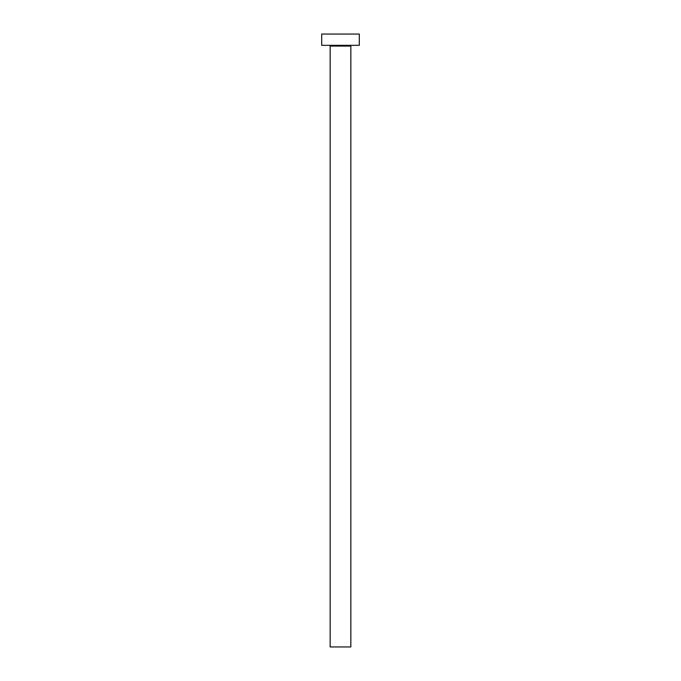 <?xml version="1.0" encoding="UTF-8"?>
<svg xmlns="http://www.w3.org/2000/svg" width="681" height="681" viewBox="0 0 681 681"><rect width="100%" height="100%" fill="white"/><g stroke="black" fill="none" stroke-linecap="round" stroke-linejoin="round"><path stroke-width="1.02" d="M350.843 46.078L330.157 46.078L330.157 646.95L350.843 646.95L350.843 46.078A0.749 0.749 0 0 1 351.592 45.329M330.157 46.078A0.749 0.749 0 0 0 329.408 45.329M359.304 45.329L321.696 45.329L321.696 34.05L359.304 34.05L359.304 45.329"/></g></svg>
